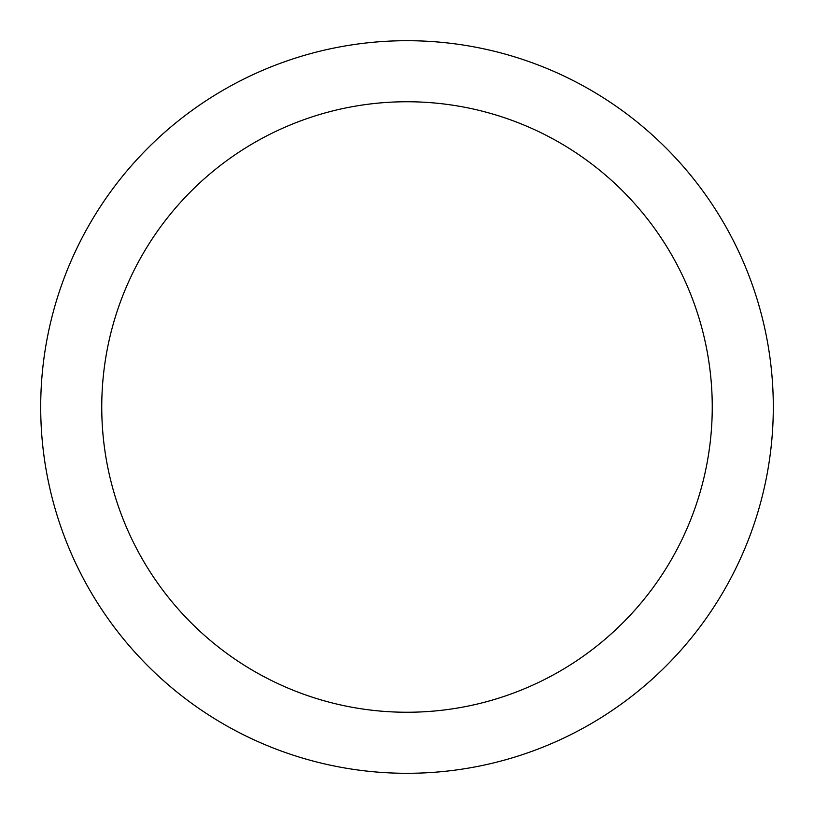<?xml version="1.0" encoding="UTF-8"?>
<svg xmlns="http://www.w3.org/2000/svg" width="814" height="814" viewBox="0 0 814 814"><rect width="100%" height="100%" fill="white"/><g stroke="black" fill="none" stroke-linecap="round" stroke-linejoin="round"><path stroke-width="1.22" d="M407 101.75A305.25 305.25 0 0 1 712.25 407A305.25 305.25 0 0 1 407 712.25A305.25 305.25 0 0 1 101.75 407A305.25 305.25 0 0 1 407 101.75M407 40.7A366.3 366.3 0 0 1 773.3 407A366.3 366.3 0 0 1 407 773.3A366.3 366.3 0 0 1 40.7 407A366.3 366.3 0 0 1 407 40.7"/></g></svg>
